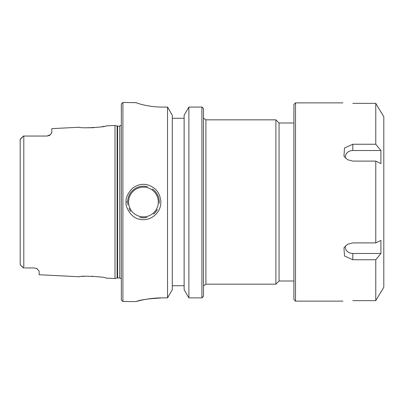 <?xml version="1.0" encoding="UTF-8"?>
<svg xmlns="http://www.w3.org/2000/svg" width="404" height="404" viewBox="0 0 404 404"><rect width="100%" height="100%" fill="white"/><g stroke="black" fill="none" stroke-linecap="round" stroke-linejoin="round"><path stroke-width="0.61" d="M293.9 122.998L279.053 122.998L279.053 281.002L293.9 281.002M275.892 202L275.892 284.163L205.899 284.163L205.899 119.837L275.892 119.837L275.892 202M127.664 202.818A15.801 15.801 0 0 0 127.901 204.838M129.002 208.403A15.801 15.801 0 0 0 130.734 211.383M139.961 217.413A15.801 15.801 0 0 0 146.96 217.403M153.54 214.155A15.801 15.801 0 0 0 157.388 209.434M159.191 203.323A15.801 15.801 0 0 0 152.323 188.931M147.46 186.719A15.801 15.801 0 0 0 127.644 202L126.068 202.005C125.028 206.707 131.234 218.231 139.547 219.21C150.046 222.013 161.161 212.933 160.827 202C160.252 193.072 155.747 187.335 147.319 184.785C142.016 183.517 136.951 184.785 132.128 188.592C127.639 193.556 125.619 198.026 126.068 202M94.137 127.694L86.022 127.795M50.444 134.628L51.803 132.456L51.803 128.629L79.649 127.23C78.856 128.578 106.833 127.159 105.979 125.912L115.004 125.462L115.004 278.538L105.994 278.088C106.787 276.826 78.856 275.432 79.654 276.765M104.116 126.321L101.672 126.78M24.629 267.953L34.421 267.953L36.845 268.62L39.163 271.15L39.163 274.74L79.649 276.77M37.123 268.791L37.426 268.993M36.183 268.291L36.845 268.62M23.801 267.953L23.361 267.948L23.801 267.953L23.801 136.047L24.629 136.047L23.361 136.052L20.362 139.047L23.235 136.173M49.243 135.517L47.061 136.047L50.434 134.638A4.742 4.742 0 0 1 49.243 135.517A4.742 4.742 0 0 0 50.434 134.638M51.737 132.845L51.596 133.189M47.061 136.047L24.629 136.047M82.163 276.477L83.567 276.356M92.193 276.2L92.794 276.225M122.907 102.454L121.326 104.035L121.326 299.965L122.907 301.546L122.907 102.454L136.188 102.682M167.534 297.869L167.534 107.07L172.281 115.221L172.281 289.754L167.534 297.869L162.408 297.869C145.965 297.864 132.441 302.672 136.592 301.369C140.405 299.803 149.01 298.637 162.408 297.869M136.072 102.611L135.966 102.505C135.704 102.868 148.157 107.141 162.408 107.07L167.534 107.07M122.907 301.546L135.931 301.546L141.097 300.268M148.798 298.854L162.312 297.869M203.49 108.747L202.667 107.626L203.49 108.747L203.49 296.208L201.909 297.869L188.88 297.869L184.133 289.754L184.133 115.221L188.88 107.07L188.88 297.869M188.88 107.07L201.909 107.07L201.909 297.869M201.909 107.07L202.667 107.626M202.672 297.283L203.49 296.208M168.074 107.757L167.867 107.494M167.872 297.42L168.079 297.147M23.361 267.948L22.099 266.423M20.2 145.147L20.21 139.35M23.361 136.052L20.2 139.466L20.74 138.885L20.2 139.466L20.2 264.534L20.74 265.115L20.2 264.534M184.133 118.256L172.281 118.256M172.281 285.744L184.133 285.744M380.921 253.485L375.776 259.752L352.818 259.752L344.511 256.015L343.956 247.844L347.571 244.268L352.818 242.9L375.776 242.9L380.921 240.415L380.921 253.485L352.818 253.485A7.545 6.535 0 0 1 345.359 245.965M380.921 291.9L375.776 300.652L380.921 291.9M352.818 300.652C340.133 301.172 340.133 301.172 352.818 300.652C340.133 301.172 340.133 301.172 352.818 300.652L375.776 300.652L375.776 259.752M380.921 150.515L380.921 163.585L375.776 161.1L352.818 161.1L347.571 159.732L343.956 156.156L344.511 147.985L352.818 144.248L375.776 144.248L380.921 150.515L352.818 150.515L352.818 144.248M345.359 158.035A7.545 6.535 180 0 1 352.818 150.515M342.971 301.131L295.506 301.131L295.506 102.868L342.971 102.868M375.776 242.9L375.776 161.1M375.776 144.248L375.776 103.348L352.818 103.348C340.133 102.828 340.133 102.828 352.818 103.348C340.133 102.828 340.133 102.828 352.818 103.348M380.921 112.1L375.776 103.348M381.103 291.9L383.8 287.229L383.8 116.771L381.103 112.1M295.506 102.868L293.9 104.474L293.9 299.526L295.506 301.131M128.593 202A14.852 14.852 0 0 1 150.874 189.138A14.852 14.852 0 0 1 150.874 214.862A14.852 14.852 0 0 1 128.593 202M20.74 138.885L22.099 137.577M117.615 277.907L117.615 126.093L119.766 126.093L119.766 277.907L117.12 277.972L117.12 126.028L115.004 125.462M352.818 253.485L352.818 259.752M203.636 285.744L205.899 284.163M203.636 118.256L205.899 119.837M279.053 122.998L275.892 119.837M279.053 281.002L275.892 284.163M20.357 264.953L23.23 267.827L20.362 264.953M117.12 277.972L115.004 278.538M117.615 126.093L117.12 126.028M119.766 126.093L121.326 125.275M119.766 277.907L121.326 278.725"/></g></svg>
